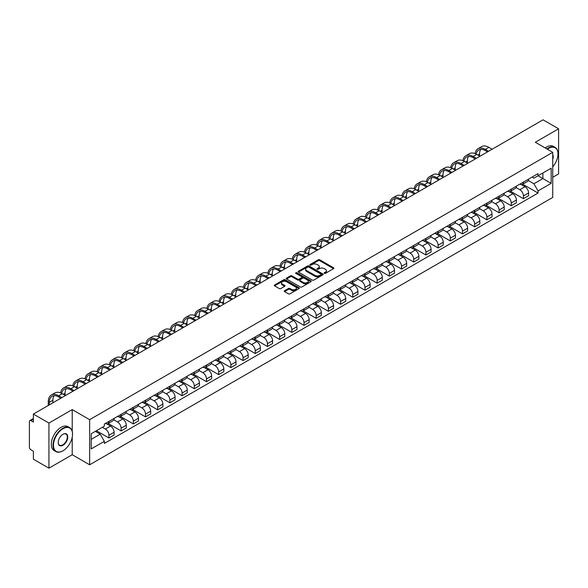 <?xml version="1.0" encoding="UTF-8"?>
<svg xmlns="http://www.w3.org/2000/svg" width="588" height="588" viewBox="0 0 588 588"><rect width="100%" height="100%" fill="white"/><g stroke="black" fill="none" stroke-linecap="round" stroke-linejoin="round"><path stroke-width="0.88" d="M324.341 273.369A0.757 0.441 0 0 0 325.414 273.369L333.565 268.665A1.088 0.625 0 0 0 333.881 268.224A1.088 0.625 0 0 0 333.565 267.783L319.762 259.808A1.088 0.625 0 0 0 318.226 259.808L310.074 264.512A0.757 0.441 0 0 0 311.148 265.137L312.206 264.526A3.469 2.007 0 0 1 317.116 264.526L318.262 265.188A3.469 2.007 0 0 1 319.277 266.607A3.469 2.007 0 0 1 318.262 268.025L317.211 268.635A0.757 0.441 0 0 0 318.284 269.253L319.335 268.642A3.469 2.007 0 0 1 324.245 268.642L325.399 269.311A3.469 2.007 0 0 1 326.413 270.723A3.469 2.007 0 0 1 325.399 272.141L324.341 272.751A0.757 0.441 0 0 0 324.341 273.369L324.341 272.751M284.555 290.722A1.088 0.625 0 0 0 284.232 291.163A1.088 0.625 0 0 0 284.555 291.604L288.429 293.846A1.088 0.625 0 0 0 289.957 293.846L299.013 288.62A1.088 0.625 0 0 0 299.329 288.171A1.088 0.625 0 0 0 299.013 287.73L285.202 279.763A1.088 0.625 0 0 0 283.673 279.763L274.618 284.989A1.088 0.625 0 0 0 274.302 285.43A1.088 0.625 0 0 0 274.618 285.871L279.3 288.576A1.088 0.625 0 0 0 280.829 288.576L284.702 286.334A1.088 0.625 0 0 0 285.026 285.893A1.088 0.625 0 0 0 284.702 285.452L282.387 284.114A2.903 1.676 0 0 1 281.534 282.924A2.903 1.676 0 0 1 283.328 281.38A2.903 1.676 0 0 1 286.488 281.74L295.58 286.988A2.903 1.676 0 0 1 296.425 288.171A2.903 1.676 0 0 1 294.639 289.722A2.903 1.676 0 0 1 291.472 289.362L289.957 288.488A1.088 0.625 0 0 0 288.429 288.488L284.555 290.722L284.555 291.604L288.429 289.384L288.429 288.488M89.648 419.67L72.221 409.608L48.936 423.059L33.384 414.077L543.047 119.827L558.6 128.801L535.315 142.252L552.742 152.314L89.648 419.67L89.648 464.792L552.742 197.428L552.742 152.314M312.279 280.072A1.088 0.625 0 0 0 313.816 280.072L322.863 274.846A1.088 0.625 0 0 0 323.187 274.405A1.088 0.625 0 0 0 322.863 273.957L309.06 265.989A1.088 0.625 0 0 0 307.524 265.989L298.476 271.215A1.088 0.625 0 0 0 298.153 271.656A1.088 0.625 0 0 0 298.476 272.097L312.279 280.072M296.131 273.538A0.757 0.441 0 0 1 296.903 273.641L310.927 281.74L301.887 286.959A1.088 0.625 0 0 1 300.35 286.959L286.547 278.984L286.547 278.102A1.088 0.625 0 0 0 286.231 278.543A1.088 0.625 0 0 0 286.547 278.984M286.547 278.102L290.421 275.86A1.088 0.625 0 0 1 291.957 275.86L297.55 279.094A1.088 0.625 0 0 0 299.086 279.094L301.659 277.609A1.088 0.625 0 0 0 301.975 277.168A1.088 0.625 0 0 0 301.659 276.728L295.83 273.361A0.757 0.441 0 0 1 296.903 272.744L310.942 280.844A1.088 0.625 0 0 1 311.258 281.284A1.088 0.625 0 0 1 310.942 281.733L310.942 280.844M48.936 423.059L48.936 468.173L33.384 459.199L33.384 451.209L30.966 449.813A2.212 1.279 -120 0 1 29.4 447.1L29.4 421.567A2.212 1.279 -120 0 1 29.856 420.552L33.384 418.516M552.742 177.304L558.6 173.923L558.6 128.801M48.936 468.173L72.221 454.73L89.648 464.792M33.384 414.077L33.384 422.066L30.966 420.663A2.212 1.279 -120 0 0 29.856 420.552M523.438 182.089A5.086 2.933 60 0 1 522.379 184.367L527.539 181.391A5.086 2.933 -120 0 0 528.59 179.112M516.117 187.565L519.843 189.711A5.086 2.933 60 0 1 523.438 195.936L528.59 192.96A5.086 2.933 -120 0 0 524.996 186.734L521.306 184.603M528.59 192.96L528.59 195.716L523.438 198.693L510.509 191.225M522.379 184.367A5.086 2.933 60 0 1 519.88 184.14M523.438 195.936L523.438 198.693M511.244 189.123A5.086 2.933 60 0 1 510.193 191.409L515.345 188.432A5.086 2.933 -120 0 0 516.404 186.146M498.315 198.266L511.244 205.726L516.404 202.75L516.404 200.001A5.086 2.933 -120 0 0 512.81 193.775L509.112 191.644M510.193 191.409A5.086 2.933 60 0 1 507.687 191.181M503.923 194.599L507.65 196.752A5.086 2.933 60 0 1 511.244 202.978L511.244 205.726M499.05 196.164A5.086 2.933 60 0 1 497.999 198.443L503.159 195.466A5.086 2.933 -120 0 0 504.21 193.187M486.122 205.3L499.05 212.768L504.21 209.791L504.21 207.035A5.086 2.933 -120 0 0 500.616 200.809L496.926 198.678M497.999 198.443A5.086 2.933 60 0 1 495.5 198.215M491.737 201.64L495.456 203.786A5.086 2.933 60 0 1 499.05 210.012L499.05 212.768M486.864 203.205A5.086 2.933 60 0 1 485.813 205.484L490.965 202.507A5.086 2.933 -120 0 0 492.016 200.221M473.935 212.341L486.864 219.809L492.024 216.825L492.024 214.076A5.086 2.933 -120 0 0 488.422 207.851L484.733 205.719M485.813 205.484A5.086 2.933 60 0 1 483.307 205.256M479.543 208.674L483.27 210.827A5.086 2.933 60 0 1 486.864 217.053L486.864 219.809M474.67 210.239A5.086 2.933 60 0 1 473.619 212.525L478.779 209.549A5.086 2.933 -120 0 0 479.83 207.263M461.742 219.383L474.67 226.843L479.83 223.866L479.83 221.117A5.086 2.933 -120 0 0 476.236 214.885L472.546 212.753M473.619 212.525A5.086 2.933 60 0 1 471.113 212.29M467.35 215.715L471.076 217.869A5.086 2.933 60 0 1 474.67 224.094L474.67 226.843M462.484 217.281A5.086 2.933 60 0 1 461.426 219.559L466.585 216.582A5.086 2.933 -120 0 0 467.636 214.304M449.555 226.417L462.484 233.884L467.636 230.908L467.636 228.151A5.086 2.933 -120 0 0 464.042 221.926L460.353 219.794M461.426 219.559A5.086 2.933 60 0 1 458.927 219.331M455.163 222.756L458.89 224.903A5.086 2.933 60 0 1 462.484 231.128L462.484 233.884M450.29 224.315A5.086 2.933 60 0 1 449.239 226.601L454.392 223.624A5.086 2.933 -120 0 0 455.45 221.338M437.362 233.458L450.29 240.918L455.45 237.942L455.45 235.193A5.086 2.933 -120 0 0 451.856 228.967L448.159 226.836M449.239 226.601A5.086 2.933 60 0 1 446.733 226.373M442.97 229.79L446.696 231.944A5.086 2.933 60 0 1 450.29 238.169L450.29 240.918M438.097 231.356A5.086 2.933 60 0 1 437.046 233.634L442.205 230.658A5.086 2.933 -120 0 0 443.256 228.379M425.168 240.492L438.097 247.96L443.256 244.983L443.256 242.227A5.086 2.933 -120 0 0 439.662 236.001L435.973 233.87M437.046 233.634A5.086 2.933 60 0 1 434.547 233.407M430.784 236.832L434.503 238.978A5.086 2.933 60 0 1 438.097 245.203L438.097 247.96M425.91 238.39A5.086 2.933 60 0 1 424.859 240.676L430.012 237.699A5.086 2.933 -120 0 0 431.07 235.413M412.982 247.533L425.91 254.994L431.07 252.017L431.07 249.268A5.086 2.933 -120 0 0 427.469 243.042L423.779 240.911M424.859 240.676A5.086 2.933 60 0 1 422.353 240.448M418.59 243.866L422.316 246.019A5.086 2.933 60 0 1 425.91 252.245L425.91 254.994M413.717 245.431A5.086 2.933 60 0 1 412.666 247.717L417.825 244.733A5.086 2.933 -120 0 0 418.876 242.454M400.788 254.567L413.717 262.035L418.876 259.058L418.876 256.302A5.086 2.933 -120 0 0 415.282 250.076L411.593 247.945M412.666 247.717A5.086 2.933 60 0 1 410.167 247.482M406.396 250.907L410.123 253.053A5.086 2.933 60 0 1 413.717 259.286L413.717 262.035M401.53 252.472A5.086 2.933 60 0 1 400.472 254.751L405.632 251.774A5.086 2.933 -120 0 0 406.683 249.496M388.602 261.609L401.53 269.076L406.683 266.092L406.683 263.343A5.086 2.933 -120 0 0 403.089 257.118L399.399 254.986M400.472 254.751A5.086 2.933 60 0 1 397.973 254.523M394.21 257.941L397.936 260.094A5.086 2.933 60 0 1 401.53 266.32L401.53 269.076M389.337 259.506A5.086 2.933 60 0 1 388.286 261.792L393.445 258.816A5.086 2.933 -120 0 0 394.497 256.53M376.408 268.65L389.337 276.11L394.497 273.133L394.497 270.384A5.086 2.933 -120 0 0 390.902 264.152L387.205 262.027M388.286 261.792A5.086 2.933 60 0 1 385.779 261.564M382.016 264.982L385.743 267.136A5.086 2.933 60 0 1 389.337 273.361L389.337 276.11M377.143 266.548A5.086 2.933 60 0 1 376.092 268.826L381.252 265.849A5.086 2.933 -120 0 0 382.303 263.571M364.215 275.684L377.143 283.151L382.303 280.175L382.303 277.418A5.086 2.933 -120 0 0 378.709 271.193L375.019 269.061M376.092 268.826A5.086 2.933 60 0 1 373.593 268.598M369.83 272.024L373.549 274.17A5.086 2.933 60 0 1 377.143 280.395L377.143 283.151M364.957 273.582A5.086 2.933 60 0 1 363.906 275.868L369.058 272.891A5.086 2.933 -120 0 0 370.117 270.605M352.028 282.725L364.957 290.185L370.117 287.209L370.117 284.46A5.086 2.933 -120 0 0 366.522 278.234L362.825 276.103M363.906 275.868A5.086 2.933 60 0 1 361.399 275.64M357.636 279.057L361.363 281.211A5.086 2.933 60 0 1 364.957 287.436L364.957 290.185M352.763 280.623A5.086 2.933 60 0 1 351.712 282.901L356.872 279.925A5.086 2.933 -120 0 0 357.923 277.646M339.835 289.759L352.763 297.227L357.923 294.25L357.923 291.494A5.086 2.933 -120 0 0 354.329 285.268L350.639 283.137M351.712 282.901A5.086 2.933 60 0 1 349.213 282.674M345.443 286.099L349.169 288.245A5.086 2.933 60 0 1 352.763 294.47L352.763 297.227M340.577 287.664A5.086 2.933 60 0 1 339.519 289.943L344.678 286.966A5.086 2.933 -120 0 0 345.729 284.68M327.648 296.8L340.577 304.261L345.729 301.284L345.729 298.535A5.086 2.933 -120 0 0 342.135 292.31L338.445 290.178M339.519 289.943A5.086 2.933 60 0 1 337.02 289.715M333.256 293.133L336.983 295.286A5.086 2.933 60 0 1 340.577 301.512L340.577 304.261M328.383 294.698A5.086 2.933 60 0 1 327.332 296.984L332.492 294A5.086 2.933 -120 0 0 333.543 291.721M315.455 303.834L328.383 311.302L333.543 308.325L333.543 305.569A5.086 2.933 -120 0 0 329.949 299.343L326.252 297.212M327.332 296.984A5.086 2.933 60 0 1 324.826 296.749M321.063 300.174L324.789 302.328A5.086 2.933 60 0 1 328.383 308.553L328.383 311.302M316.19 301.74A5.086 2.933 60 0 1 315.139 304.018L320.298 301.041A5.086 2.933 -120 0 0 321.349 298.763M303.261 310.876L316.19 318.343L321.349 315.366L321.349 312.61A5.086 2.933 -120 0 0 317.755 306.385L314.065 304.253M315.139 304.018A5.086 2.933 60 0 1 312.64 303.79M308.876 307.215L312.596 309.361A5.086 2.933 60 0 1 316.19 315.587L316.19 318.343M304.003 308.774A5.086 2.933 60 0 1 302.952 311.059L308.105 308.083A5.086 2.933 -120 0 0 309.163 305.797M291.075 317.917L304.003 325.377L309.163 322.4L309.163 319.651A5.086 2.933 -120 0 0 305.569 313.426L301.872 311.295M302.952 311.059A5.086 2.933 60 0 1 300.446 310.832M296.683 314.249L300.409 316.403A5.086 2.933 60 0 1 304.003 322.628L304.003 325.377M291.81 315.815A5.086 2.933 60 0 1 290.759 318.093L295.918 315.117A5.086 2.933 -120 0 0 296.969 312.838M278.881 324.951L291.81 332.418L296.969 329.442L296.969 326.685A5.086 2.933 -120 0 0 293.375 320.46L289.686 318.329M290.759 318.093A5.086 2.933 60 0 1 288.26 317.865M284.489 321.291L288.216 323.437A5.086 2.933 60 0 1 291.81 329.662L291.81 332.418M279.623 322.849A5.086 2.933 60 0 1 278.565 325.135L283.725 322.158A5.086 2.933 -120 0 0 284.776 319.872M266.695 331.992L279.623 339.452L284.776 336.476L284.776 333.727A5.086 2.933 -120 0 0 281.182 327.501L277.492 325.37M278.565 325.135A5.086 2.933 60 0 1 276.066 324.907M272.303 328.325L276.029 330.478A5.086 2.933 60 0 1 279.623 336.704L279.623 339.452M267.43 329.89A5.086 2.933 60 0 1 266.379 332.176L271.538 329.192A5.086 2.933 -120 0 0 272.589 326.913M254.501 339.026L267.43 346.494L272.589 343.517L272.589 340.761A5.086 2.933 -120 0 0 268.995 334.535L265.298 332.404M266.379 332.176A5.086 2.933 60 0 1 263.872 331.941M260.109 335.366L263.836 337.512A5.086 2.933 60 0 1 267.43 343.745L267.43 346.494M255.236 336.931A5.086 2.933 60 0 1 254.185 339.21L259.345 336.233A5.086 2.933 -120 0 0 260.396 333.947M242.307 346.067L255.243 353.535L260.396 350.551L260.396 347.802A5.086 2.933 -120 0 0 256.802 341.577L253.112 339.445M254.185 339.21A5.086 2.933 60 0 1 251.686 338.982M247.923 342.4L251.642 344.553A5.086 2.933 60 0 1 255.243 350.779L255.243 353.535M243.05 343.965A5.086 2.933 60 0 1 241.999 346.251L247.151 343.274A5.086 2.933 -120 0 0 248.209 340.989M230.121 353.109L243.05 360.569L248.209 357.592L248.209 354.843A5.086 2.933 -120 0 0 244.615 348.611L240.918 346.479M241.999 346.251A5.086 2.933 60 0 1 239.492 346.016M235.729 349.441L239.456 351.595A5.086 2.933 60 0 1 243.05 357.82L243.05 360.569M230.856 351.007A5.086 2.933 60 0 1 229.805 353.285L234.965 350.308A5.086 2.933 -120 0 0 236.016 348.03M217.928 360.143L230.856 367.61L236.016 364.634L236.016 361.877A5.086 2.933 -120 0 0 232.422 355.652L228.732 353.52M229.805 353.285A5.086 2.933 60 0 1 227.306 353.057M223.536 356.482L227.262 358.629A5.086 2.933 60 0 1 230.856 364.854L230.856 367.61M218.67 358.041A5.086 2.933 60 0 1 217.611 360.326L222.771 357.35A5.086 2.933 -120 0 0 223.822 355.064M205.741 367.184L218.67 374.644L223.822 371.667L223.822 368.919A5.086 2.933 -120 0 0 220.228 362.693L216.538 360.562M217.611 360.326A5.086 2.933 60 0 1 215.112 360.099M211.349 363.516L215.076 365.67A5.086 2.933 60 0 1 218.67 371.895L218.67 374.644M206.476 365.082A5.086 2.933 60 0 1 205.425 367.36L210.585 364.384A5.086 2.933 -120 0 0 211.636 362.105M193.548 374.218L206.476 381.685L211.636 378.709L211.636 375.952A5.086 2.933 -120 0 0 208.042 369.727L204.352 367.596M205.425 367.36A5.086 2.933 60 0 1 202.919 367.132M199.156 370.558L202.882 372.704A5.086 2.933 60 0 1 206.476 378.929L206.476 381.685M194.29 372.123A5.086 2.933 60 0 1 193.231 374.402L198.391 371.425A5.086 2.933 -120 0 0 199.442 369.139M181.361 381.259L194.29 388.719L199.442 385.743L199.442 382.994A5.086 2.933 -120 0 0 195.848 376.768L192.158 374.637M193.231 374.402A5.086 2.933 60 0 1 190.732 374.174M186.969 377.592L190.688 379.745A5.086 2.933 60 0 1 194.29 385.971L194.29 388.719M182.096 379.157A5.086 2.933 60 0 1 181.045 381.443L186.198 378.459A5.086 2.933 -120 0 0 187.256 376.18M169.168 388.293L182.096 395.761L187.256 392.784L187.256 390.028A5.086 2.933 -120 0 0 183.662 383.802L179.965 381.671M181.045 381.443A5.086 2.933 60 0 1 178.539 381.208M174.776 384.633L178.502 386.779A5.086 2.933 60 0 1 182.096 393.012L182.096 395.761M169.903 386.198A5.086 2.933 60 0 1 168.852 388.477L174.011 385.5A5.086 2.933 -120 0 0 175.062 383.222M156.974 395.334L169.903 402.802L175.062 399.818L175.062 397.069A5.086 2.933 -120 0 0 171.468 390.844L167.778 388.712M168.852 388.477A5.086 2.933 60 0 1 166.353 388.249M162.582 391.667L166.308 393.82A5.086 2.933 60 0 1 169.903 400.046L169.903 402.802M157.716 393.232A5.086 2.933 60 0 1 156.665 395.518L161.818 392.541A5.086 2.933 -120 0 0 162.869 390.256M144.788 402.376L157.716 409.836L162.869 406.859L162.869 404.11A5.086 2.933 -120 0 0 159.274 397.885L155.585 395.753M156.665 395.518A5.086 2.933 60 0 1 154.159 395.29M150.396 398.708L154.122 400.862A5.086 2.933 60 0 1 157.716 407.087L157.716 409.836M145.523 400.274A5.086 2.933 60 0 1 144.472 402.552L149.631 399.575A5.086 2.933 -120 0 0 150.682 397.297M132.594 409.41L145.523 416.877L150.682 413.901L150.682 411.144A5.086 2.933 -120 0 0 147.088 404.919L143.398 402.787M144.472 402.552A5.086 2.933 60 0 1 141.965 402.324M138.202 405.749L141.928 407.896A5.086 2.933 60 0 1 145.523 414.121L145.523 416.877M133.336 407.308A5.086 2.933 60 0 1 132.278 409.593L137.438 406.617A5.086 2.933 -120 0 0 138.489 404.331M120.408 416.451L133.336 423.911L138.489 420.935L138.489 418.186A5.086 2.933 -120 0 0 134.895 411.96L131.205 409.829M132.278 409.593A5.086 2.933 60 0 1 129.779 409.366M126.016 412.783L129.742 414.937A5.086 2.933 60 0 1 133.336 421.162L133.336 423.911M121.143 414.349A5.086 2.933 60 0 1 120.092 416.627L125.244 413.651A5.086 2.933 -120 0 0 126.302 411.372M108.214 423.485L121.143 430.953L126.302 427.976L126.302 425.22A5.086 2.933 -120 0 0 122.708 418.994L119.011 416.863M120.092 416.627A5.086 2.933 60 0 1 117.585 416.4M113.822 419.825L117.549 421.971A5.086 2.933 60 0 1 121.143 428.196L121.143 430.953M108.949 421.39A5.086 2.933 60 0 1 107.898 423.669L113.058 420.692A5.086 2.933 -120 0 0 114.109 418.406M96.41 430.747L108.949 437.994L114.109 435.01L114.109 432.261A5.086 2.933 -120 0 0 110.515 426.035L106.825 423.904M107.898 423.669A5.086 2.933 60 0 1 105.399 423.441M102.386 427.3L105.355 429.012A5.086 2.933 60 0 1 108.949 435.238L108.949 437.994M532.067 177.106L533.904 178.164L551.176 168.19L542.893 172.975L542.893 178.568L533.904 183.757L528.303 180.523M91.213 439.346L100.203 434.157L104.341 441.331L91.213 448.909L91.213 433.746L104.341 426.168L104.341 424.051L538.049 173.651L538.049 175.768L551.176 183.353L538.049 190.931L533.904 183.757M551.176 168.19L551.176 183.353M104.341 441.331L104.341 443.448L538.049 193.048L538.049 190.931M72.221 409.608L72.221 431.327M72.221 437.222L72.221 454.73M100.203 434.157L95.352 431.357M522.695 184.191L538.049 193.048M324.642 273.479L325.399 273.045A3.469 2.007 0 0 0 326.413 271.627L326.413 270.723M319.277 266.607L319.277 267.511A3.469 2.007 0 0 1 318.262 268.929L317.513 269.363M333.55 268.672L319.762 260.712A1.088 0.625 0 0 0 318.226 260.712L310.376 265.239M322.863 273.957L322.863 274.846L309.06 266.893A1.088 0.625 0 0 0 307.524 266.893L298.491 272.104L298.476 271.215M320.945 274.714A0.757 0.441 0 0 0 320.945 274.089L308.832 267.092A0.757 0.441 0 0 0 307.752 267.092L306.642 267.738A3.469 2.007 0 0 0 305.628 269.157A3.469 2.007 0 0 0 306.642 270.568L314.925 275.353A3.469 2.007 0 0 0 319.835 275.353L320.945 274.714L320.945 275.61A0.757 0.441 0 0 0 321.173 275.302L321.173 274.405M305.628 269.157L305.628 270.054A3.469 2.007 0 0 0 306.642 271.472L306.642 270.568M320.945 275.61L319.835 276.257A3.469 2.007 0 0 1 314.925 276.257L306.642 271.472M286.562 278.991L290.421 276.764L290.421 275.86M301.975 277.168L301.975 278.073A1.088 0.625 0 0 1 301.659 278.514L299.086 279.998A1.088 0.625 0 0 1 297.55 279.998L291.957 276.764A1.088 0.625 0 0 0 290.421 276.764M303.364 282.453A2.903 1.676 0 0 0 306.524 282.813A2.903 1.676 0 0 0 308.318 281.262A2.903 1.676 0 0 0 307.465 280.079L304.268 278.234A1.088 0.625 0 0 0 302.732 278.234L300.159 279.719A1.088 0.625 0 0 0 299.843 280.16A1.088 0.625 0 0 0 300.159 280.601L303.364 282.453L303.364 283.35A2.903 1.676 0 0 0 306.524 283.717A2.903 1.676 0 0 0 308.318 282.166L308.318 281.262M299.843 280.16L299.843 281.064A1.088 0.625 0 0 0 300.159 281.505L300.159 280.601M303.364 283.35L300.159 281.505M296.425 288.171L296.425 289.075A2.903 1.676 0 0 1 294.639 290.626A2.903 1.676 0 0 1 291.472 290.259L289.957 289.384A1.088 0.625 0 0 0 288.429 289.384M281.534 282.924L281.534 283.828A2.903 1.676 0 0 0 282.387 285.011L282.387 284.114M284.688 286.341L282.387 285.011M299.013 287.73L299.013 288.62L285.202 280.66A1.088 0.625 0 0 0 283.673 280.66L274.633 285.878L274.618 284.989M476.133 154.078A13.259 7.659 60 0 1 478.705 149.962A13.259 7.659 60 0 1 485.335 150.616L487.525 151.88M492.134 149.22L488.937 147.368A14.7 8.489 -120 0 0 481.587 146.64L477.993 148.72A14.7 8.489 -120 0 0 475.082 153.6M488.54 151.292L485.335 149.448A14.7 8.489 -120 0 0 477.993 148.72M474.942 158.694L474.942 159.142M479.558 156.033L479.558 153.96A13.259 7.659 60 0 1 480.756 149.352M463.939 161.112A13.259 7.659 60 0 1 466.519 157.003A13.259 7.659 60 0 1 473.149 157.657L475.339 158.922M479.948 156.261L476.743 154.409A14.7 8.489 -120 0 0 469.393 153.681L465.799 155.754A14.7 8.489 -120 0 0 462.888 160.642M476.353 158.334L473.149 156.482A14.7 8.489 -120 0 0 465.799 155.754M462.756 165.735L462.756 166.183M467.364 163.074L467.364 160.994A13.259 7.659 60 0 1 468.562 156.393M451.753 168.153A13.259 7.659 60 0 1 454.326 164.037A13.259 7.659 60 0 1 460.955 164.699L463.146 165.956M467.754 163.295L464.549 161.45A14.7 8.489 -120 0 0 457.199 160.722L453.605 162.795A14.7 8.489 -120 0 0 450.695 167.683M464.16 165.375L460.955 163.523A14.7 8.489 -120 0 0 453.605 162.795M450.562 172.769L450.562 173.225M455.178 170.108L455.178 168.036A13.259 7.659 60 0 1 456.369 163.427M552.742 166.83A13.48 7.784 120 0 0 557.975 153.982A13.48 7.784 120 0 0 548.442 148.477A13.48 7.784 120 0 0 547.332 149.19M546.891 148.933A13.811 7.975 -60 0 1 548.207 148.073A13.811 7.975 -60 0 1 555.116 147.382A13.811 7.975 -60 0 1 557.975 153.711A13.811 7.975 -60 0 1 557.975 153.843M552.742 154.622A6.74 3.895 -60 0 1 552.742 159.385M545.172 147.941A13.811 7.975 -60 0 1 546.487 147.073A13.811 7.975 -60 0 1 553.396 146.39L555.116 147.382M62.769 450.893L63.004 450.761A13.48 7.784 120 0 0 72.537 434.245A13.48 7.784 120 0 0 63.004 428.74A13.48 7.784 120 0 0 53.471 445.256A13.48 7.784 120 0 0 63.004 450.761L62.769 450.893A13.811 7.975 -60 0 1 55.86 451.577A13.811 7.975 -60 0 1 53.743 440.508A13.811 7.975 -60 0 1 62.769 428.336A13.811 7.975 -60 0 1 69.678 427.652A13.811 7.975 -60 0 1 72.537 433.973A13.811 7.975 -60 0 1 72.537 434.113M63.004 434.245L63.004 434.245A6.74 3.895 -60 0 1 67.767 436.994A6.74 3.895 -60 0 1 63.004 445.256A6.74 3.895 -60 0 1 58.234 442.499A6.74 3.895 -60 0 1 63.004 434.245L63.004 434.245M58.234 442.367A6.409 3.704 120 0 0 59.564 445.167A6.409 3.704 120 0 0 62.769 444.851A6.409 3.704 120 0 0 66.959 439.199A6.409 3.704 120 0 0 65.974 434.062A6.409 3.704 120 0 0 62.887 434.319M55.86 451.577L54.14 450.584A13.811 7.975 -60 0 1 52.023 439.515A13.811 7.975 -60 0 1 61.049 427.344A13.811 7.975 -60 0 1 67.958 426.66L69.678 427.652M439.559 175.195A13.259 7.659 60 0 1 442.139 171.079A13.259 7.659 60 0 1 448.769 171.733L450.952 172.997M455.568 170.336L452.363 168.484A14.7 8.489 -120 0 0 445.013 167.756L441.419 169.829A14.7 8.489 -120 0 0 438.508 174.717M451.974 172.409L448.769 170.557A14.7 8.489 -120 0 0 441.419 169.829M438.376 179.81L438.376 180.259M442.985 177.15L442.985 175.07A13.259 7.659 60 0 1 444.183 170.469M427.366 182.229A13.259 7.659 60 0 1 429.946 178.113A13.259 7.659 60 0 1 436.575 178.774L438.766 180.038M443.374 177.37L440.169 175.525A14.7 8.489 -120 0 0 432.819 174.798L429.225 176.87A14.7 8.489 -120 0 0 426.315 181.758M439.78 179.45L436.575 177.598A14.7 8.489 -120 0 0 429.225 176.87M426.182 186.844L426.182 187.3M430.791 184.184L430.791 182.111A13.259 7.659 60 0 1 431.989 177.51M415.179 189.27A13.259 7.659 60 0 1 417.752 185.154A13.259 7.659 60 0 1 424.389 185.808L426.572 187.072M431.18 184.411L427.983 182.559A14.7 8.489 -120 0 0 420.633 181.832L417.039 183.912A14.7 8.489 -120 0 0 414.128 188.792M427.586 186.484L424.389 184.639A14.7 8.489 -120 0 0 417.039 183.912M413.989 193.886L413.989 194.334M418.605 191.225L418.605 189.152A13.259 7.659 60 0 1 419.803 184.544M402.986 196.304A13.259 7.659 60 0 1 405.566 192.188A13.259 7.659 60 0 1 412.195 192.849L414.386 194.114M418.994 191.453L415.79 189.601A14.7 8.489 -120 0 0 408.44 188.873L404.845 190.946A14.7 8.489 -120 0 0 401.935 195.833M415.4 193.525L412.195 191.673A14.7 8.489 -120 0 0 404.845 190.946M401.802 200.927L401.802 201.375M406.411 198.259L406.411 196.186A13.259 7.659 60 0 1 407.609 191.585M390.8 203.345A13.259 7.659 60 0 1 393.372 199.229A13.259 7.659 60 0 1 400.002 199.883L402.192 201.147M406.8 198.487L403.596 196.635A14.7 8.489 -120 0 0 396.253 195.907L392.652 197.987A14.7 8.489 -120 0 0 389.741 202.867M403.206 200.559L400.002 198.715A14.7 8.489 -120 0 0 392.652 197.987M389.609 207.961L389.609 208.417M394.225 205.3L394.225 203.227A13.259 7.659 60 0 1 395.415 198.619M378.606 210.379A13.259 7.659 60 0 1 381.186 206.27A13.259 7.659 60 0 1 387.815 206.925L389.998 208.189M394.614 205.528L391.41 203.676A14.7 8.489 -120 0 0 384.06 202.948L380.465 205.021A14.7 8.489 -120 0 0 377.555 209.909M391.02 207.601L387.815 205.749A14.7 8.489 -120 0 0 380.465 205.021M377.423 215.002L377.423 215.451M382.031 212.341L382.031 210.261A13.259 7.659 60 0 1 383.229 205.66M366.412 217.42A13.259 7.659 60 0 1 368.992 213.304A13.259 7.659 60 0 1 375.622 213.966L377.812 215.223M382.42 212.562L379.216 210.717A14.7 8.489 -120 0 0 371.866 209.989L368.272 212.062A14.7 8.489 -120 0 0 365.361 216.95M378.826 214.642L375.622 212.79A14.7 8.489 -120 0 0 368.272 212.062M365.229 222.036L365.229 222.492M369.837 219.375L369.837 217.303A13.259 7.659 60 0 1 371.035 212.702M354.226 224.462A13.259 7.659 60 0 1 356.798 220.346A13.259 7.659 60 0 1 363.435 221L365.618 222.264M370.234 219.603L367.03 217.751A14.7 8.489 -120 0 0 359.68 217.023L356.085 219.104A14.7 8.489 -120 0 0 353.175 223.984M366.633 221.676L363.435 219.831A14.7 8.489 -120 0 0 356.085 219.104M353.035 229.077L353.035 229.526M357.651 226.417L357.651 224.337A13.259 7.659 60 0 1 358.849 219.736M342.032 231.496A13.259 7.659 60 0 1 344.612 227.38A13.259 7.659 60 0 1 351.242 228.041L353.432 229.305M358.041 226.637L354.836 224.792A14.7 8.489 -120 0 0 347.486 224.065L343.892 226.137A14.7 8.489 -120 0 0 340.981 231.025M354.446 228.717L351.242 226.865A14.7 8.489 -120 0 0 343.892 226.137M340.849 236.111L340.849 236.567M345.457 233.451L345.457 231.378A13.259 7.659 60 0 1 346.655 226.777M329.846 238.537A13.259 7.659 60 0 1 332.418 234.421A13.259 7.659 60 0 1 339.048 235.075L341.238 236.339M345.847 233.679L342.642 231.826A14.7 8.489 -120 0 0 335.3 231.099L331.698 233.179A14.7 8.489 -120 0 0 328.795 238.059M342.253 235.751L339.048 233.906A14.7 8.489 -120 0 0 331.698 233.179M328.655 243.153L328.655 243.601M333.271 240.492L333.271 238.419A13.259 7.659 60 0 1 334.469 233.811M317.652 245.571A13.259 7.659 60 0 1 320.232 241.462A13.259 7.659 60 0 1 326.862 242.116L329.045 243.381M333.661 240.72L330.456 238.868A14.7 8.489 -120 0 0 323.106 238.14L319.512 240.213A14.7 8.489 -120 0 0 316.601 245.1M330.066 242.793L326.862 240.94A14.7 8.489 -120 0 0 319.512 240.213M316.469 250.194L316.469 250.642M321.077 247.526L321.077 245.453A13.259 7.659 60 0 1 322.275 240.852M305.466 252.612A13.259 7.659 60 0 1 308.038 248.496A13.259 7.659 60 0 1 314.668 249.15L316.858 250.414M321.467 247.754L318.262 245.909A14.7 8.489 -120 0 0 310.912 245.174L307.318 247.254A14.7 8.489 -120 0 0 304.408 252.134M317.873 249.834L314.668 247.982A14.7 8.489 -120 0 0 307.318 247.254M304.275 257.228L304.275 257.684M308.884 254.567L308.884 252.495A13.259 7.659 60 0 1 310.082 247.886M293.272 259.653A13.259 7.659 60 0 1 295.845 255.537A13.259 7.659 60 0 1 302.482 256.192L304.665 257.456M309.281 254.795L306.076 252.943A14.7 8.489 -120 0 0 298.726 252.215L295.132 254.288A14.7 8.489 -120 0 0 292.221 259.176M305.679 256.868L302.482 255.016A14.7 8.489 -120 0 0 295.132 254.288M292.089 264.269L292.089 264.718M296.697 261.609L296.697 259.529A13.259 7.659 60 0 1 297.896 254.927M281.079 266.687A13.259 7.659 60 0 1 283.659 262.571A13.259 7.659 60 0 1 290.288 263.233L292.479 264.49M297.087 261.829L293.882 259.984A14.7 8.489 -120 0 0 286.532 259.257L282.938 261.329A14.7 8.489 -120 0 0 280.028 266.217M293.493 263.909L290.288 262.057A14.7 8.489 -120 0 0 282.938 261.329M279.895 271.303L279.895 271.759M284.504 268.642L284.504 266.57A13.259 7.659 60 0 1 285.702 261.969M268.892 273.729A13.259 7.659 60 0 1 271.465 269.613A13.259 7.659 60 0 1 278.095 270.267L280.285 271.531M284.893 268.87L281.689 267.018A14.7 8.489 -120 0 0 274.346 266.291L270.752 268.371A14.7 8.489 -120 0 0 267.841 273.251M281.299 270.943L278.095 269.098A14.7 8.489 -120 0 0 270.752 268.371M267.702 278.344L267.702 278.793M272.317 275.684L272.317 273.604A13.259 7.659 60 0 1 273.516 269.003M256.699 280.763A13.259 7.659 60 0 1 259.279 276.647A13.259 7.659 60 0 1 265.908 277.308L268.091 278.572M272.707 275.904L269.502 274.059A14.7 8.489 -120 0 0 262.152 273.332L258.558 275.404A14.7 8.489 -120 0 0 255.648 280.292M269.113 277.984L265.908 276.132A14.7 8.489 -120 0 0 258.558 275.404M255.515 285.386L255.515 285.834M260.124 282.718L260.124 280.645A13.259 7.659 60 0 1 261.322 276.044M244.512 287.804A13.259 7.659 60 0 1 247.085 283.688A13.259 7.659 60 0 1 253.715 284.342L255.905 285.606M260.513 282.946L257.309 281.093A14.7 8.489 -120 0 0 249.959 280.366L246.365 282.446A14.7 8.489 -120 0 0 243.454 287.326M256.919 285.018L253.715 283.173A14.7 8.489 -120 0 0 246.365 282.446M243.322 292.42L243.322 292.868M247.93 289.759L247.93 287.686A13.259 7.659 60 0 1 249.128 283.078M232.319 294.838A13.259 7.659 60 0 1 234.891 290.729A13.259 7.659 60 0 1 241.528 291.383L243.711 292.648M248.327 289.987L245.123 288.135A14.7 8.489 -120 0 0 237.773 287.407L234.178 289.48A14.7 8.489 -120 0 0 231.268 294.368M244.726 292.06L241.528 290.207A14.7 8.489 -120 0 0 234.178 289.48M231.135 299.461L231.135 299.909M235.744 296.8L235.744 294.72A13.259 7.659 60 0 1 236.942 290.119M220.125 301.879A13.259 7.659 60 0 1 222.705 297.763A13.259 7.659 60 0 1 229.335 298.425L231.525 299.682M236.133 297.021L232.929 295.176A14.7 8.489 -120 0 0 225.579 294.448L221.985 296.521A14.7 8.489 -120 0 0 219.074 301.409M232.539 299.101L229.335 297.249A14.7 8.489 -120 0 0 221.985 296.521M218.942 306.495L218.942 306.951M223.55 303.834L223.55 301.762A13.259 7.659 60 0 1 224.748 297.153M207.939 308.921A13.259 7.659 60 0 1 210.511 304.804A13.259 7.659 60 0 1 217.141 305.459L219.331 306.723M223.94 304.062L220.735 302.21A14.7 8.489 -120 0 0 213.393 301.482L209.798 303.555A14.7 8.489 -120 0 0 206.888 308.443M220.346 306.135L217.141 304.29A14.7 8.489 -120 0 0 209.798 303.555M206.748 313.536L206.748 313.985M211.364 310.876L211.364 308.796A13.259 7.659 60 0 1 212.562 304.194M195.745 315.954A13.259 7.659 60 0 1 198.325 311.838A13.259 7.659 60 0 1 204.955 312.5L207.138 313.764M211.754 311.096L208.549 309.251A14.7 8.489 -120 0 0 201.199 308.524L197.605 310.596A14.7 8.489 -120 0 0 194.694 315.484M208.159 313.176L204.955 311.324A14.7 8.489 -120 0 0 197.605 310.596M194.562 320.57L194.562 321.026M199.17 317.91L199.17 315.837A13.259 7.659 60 0 1 200.368 311.236M183.559 322.996A13.259 7.659 60 0 1 186.131 318.88A13.259 7.659 60 0 1 192.761 319.534L194.951 320.798M199.56 318.137L196.355 316.285A14.7 8.489 -120 0 0 189.005 315.558L185.411 317.638A14.7 8.489 -120 0 0 182.501 322.518M195.966 320.21L192.761 318.365A14.7 8.489 -120 0 0 185.411 317.638M182.368 327.612L182.368 328.06M186.977 324.951L186.977 322.878A13.259 7.659 60 0 1 188.175 318.27M171.365 330.03A13.259 7.659 60 0 1 173.938 325.921A13.259 7.659 60 0 1 180.575 326.575L182.758 327.839M187.374 325.179L184.169 323.326A14.7 8.489 -120 0 0 176.819 322.599L173.225 324.672A14.7 8.489 -120 0 0 170.314 329.559M183.779 327.251L180.575 325.399A14.7 8.489 -120 0 0 173.225 324.672M170.182 334.653L170.182 335.101M174.79 331.985L174.79 329.912A13.259 7.659 60 0 1 175.988 325.311M159.172 337.071A13.259 7.659 60 0 1 161.751 332.955A13.259 7.659 60 0 1 168.381 333.609L170.571 334.873M175.18 332.213L171.975 330.36A14.7 8.489 -120 0 0 164.625 329.633L161.031 331.713A14.7 8.489 -120 0 0 158.121 336.593M171.586 334.293L168.381 332.44A14.7 8.489 -120 0 0 161.031 331.713M157.988 341.687L157.988 342.142M162.597 339.026L162.597 336.953A13.259 7.659 60 0 1 163.795 332.345M146.985 344.105A13.259 7.659 60 0 1 149.558 339.996A13.259 7.659 60 0 1 156.188 340.65L158.378 341.915M162.986 339.254L159.789 337.402A14.7 8.489 -120 0 0 152.439 336.674L148.845 338.747A14.7 8.489 -120 0 0 145.934 343.635M159.392 341.327L156.188 339.474A14.7 8.489 -120 0 0 148.845 338.747M145.795 348.728L145.795 349.176M150.41 346.067L150.41 343.987A13.259 7.659 60 0 1 151.608 339.386M134.792 351.146A13.259 7.659 60 0 1 137.371 347.03A13.259 7.659 60 0 1 144.001 347.692L146.191 348.949M150.8 346.288L147.595 344.443A14.7 8.489 -120 0 0 140.245 343.715L136.651 345.788A14.7 8.489 -120 0 0 133.741 350.676M147.206 348.368L144.001 346.516A14.7 8.489 -120 0 0 136.651 345.788M133.608 355.762L133.608 356.218M138.217 353.101L138.217 351.029A13.259 7.659 60 0 1 139.415 346.428M122.605 358.188A13.259 7.659 60 0 1 125.178 354.072A13.259 7.659 60 0 1 131.808 354.726L133.998 355.99M138.606 353.329L135.402 351.477A14.7 8.489 -120 0 0 128.052 350.749L124.458 352.829A14.7 8.489 -120 0 0 121.547 357.71M135.012 355.402L131.808 353.557A14.7 8.489 -120 0 0 124.458 352.829M121.415 362.803L121.415 363.252M126.023 360.143L126.023 358.063A13.259 7.659 60 0 1 127.221 353.462M110.412 365.221A13.259 7.659 60 0 1 112.992 361.106A13.259 7.659 60 0 1 119.621 361.767L121.804 363.031M126.42 360.363L123.215 358.518A14.7 8.489 -120 0 0 115.865 357.791L112.271 359.863A14.7 8.489 -120 0 0 109.361 364.751M122.826 362.443L119.621 360.591A14.7 8.489 -120 0 0 112.271 359.863M109.228 369.845L109.228 370.293M113.837 367.177L113.837 365.104A13.259 7.659 60 0 1 115.035 360.503M98.218 372.263A13.259 7.659 60 0 1 100.798 368.147A13.259 7.659 60 0 1 107.428 368.801L109.618 370.065M114.226 367.404L111.022 365.552A14.7 8.489 -120 0 0 103.672 364.825L100.078 366.905A14.7 8.489 -120 0 0 97.167 371.785M110.632 369.477L107.428 367.632A14.7 8.489 -120 0 0 100.078 366.905M97.035 376.879L97.035 377.327M101.643 374.218L101.643 372.145A13.259 7.659 60 0 1 102.841 367.537M86.032 379.297A13.259 7.659 60 0 1 88.604 375.188A13.259 7.659 60 0 1 95.234 375.842L97.424 377.106M102.033 374.446L98.835 372.594A14.7 8.489 -120 0 0 91.485 371.866L87.891 373.939A14.7 8.489 -120 0 0 84.981 378.826M98.439 376.518L95.234 374.666A14.7 8.489 -120 0 0 87.891 373.939M84.841 383.92L84.841 384.368M89.457 381.259L89.457 379.179A13.259 7.659 60 0 1 90.655 374.578M73.838 386.338A13.259 7.659 60 0 1 76.418 382.222A13.259 7.659 60 0 1 83.048 382.884L85.238 384.14M89.846 381.48L86.642 379.635A14.7 8.489 -120 0 0 79.292 378.907L75.698 380.98A14.7 8.489 -120 0 0 72.787 385.868M86.252 383.56L83.048 381.708A14.7 8.489 -120 0 0 75.698 380.98M72.655 390.954L72.655 391.41M77.263 388.293L77.263 386.22A13.259 7.659 60 0 1 78.461 381.612M61.652 393.379A13.259 7.659 60 0 1 64.224 389.263A13.259 7.659 60 0 1 70.854 389.918L73.044 391.182M77.653 388.521L74.448 386.669A14.7 8.489 -120 0 0 67.098 385.941L63.504 388.014A14.7 8.489 -120 0 0 60.593 392.902M74.059 390.594L70.854 388.741A14.7 8.489 -120 0 0 63.504 388.014M60.461 397.995L60.461 398.444M65.077 395.334L65.077 393.254A13.259 7.659 60 0 1 66.268 388.653M49.289 404.897L49.289 402.368A13.259 7.659 60 0 1 52.038 396.297A13.259 7.659 60 0 1 58.668 396.959L60.851 398.223M65.466 395.555L62.262 393.71A14.7 8.489 -120 0 0 54.912 392.982L51.318 395.055A14.7 8.489 -120 0 0 48.275 401.78L48.275 405.485M61.872 397.635L58.668 395.783A14.7 8.489 -120 0 0 51.318 395.055M52.883 402.824L52.883 400.296A13.259 7.659 60 0 1 54.081 395.695M121.143 428.196L126.302 425.22M133.336 421.162L138.489 418.186M145.523 414.121L150.682 411.144M157.716 407.087L162.869 404.11M169.903 400.046L175.062 397.069M182.096 393.012L187.256 390.028M194.29 385.971L199.442 382.994M206.476 378.929L211.636 375.952M218.67 371.895L223.822 368.919M230.856 364.854L236.016 361.877M243.05 357.82L248.209 354.843M255.243 350.779L260.396 347.802M267.43 343.745L272.589 340.761M279.623 336.704L284.776 333.727M291.81 329.662L296.969 326.685M304.003 322.628L309.163 319.651M316.19 315.587L321.349 312.61M328.383 308.553L333.543 305.569M340.577 301.512L345.729 298.535M352.763 294.47L357.923 291.494M364.957 287.436L370.117 284.46M377.143 280.395L382.303 277.418M389.337 273.361L394.497 270.384M401.53 266.32L406.683 263.343M413.717 259.286L418.876 256.302M425.91 252.245L431.07 249.268M438.097 245.203L443.256 242.227M450.29 238.169L455.45 235.193M462.484 231.128L467.636 228.151M474.67 224.094L479.83 221.117M486.864 217.053L492.024 214.076M499.05 210.012L504.21 207.035M511.244 202.978L516.404 200.001M108.949 435.238L114.109 432.261M105.355 429.012L110.515 426.035M117.549 421.971L122.708 418.994M129.742 414.937L134.895 411.96M141.928 407.896L147.088 404.919M154.122 400.862L159.274 397.885M166.308 393.82L171.468 390.844M178.502 386.779L183.662 383.802M190.688 379.745L195.848 376.768M202.882 372.704L208.042 369.727M215.076 365.67L220.228 362.693M227.262 358.629L232.422 355.652M239.456 351.595L244.615 348.611M251.642 344.553L256.802 341.577M263.836 337.512L268.995 334.535M276.029 330.478L281.182 327.501M288.216 323.437L293.375 320.46M300.409 316.403L305.569 313.426M312.596 309.361L317.755 306.385M324.789 302.328L329.949 299.343M336.983 295.286L342.135 292.31M349.169 288.245L354.329 285.268M361.363 281.211L366.522 278.234M373.549 274.17L378.709 271.193M385.743 267.136L390.902 264.152M397.936 260.094L403.089 257.118M410.123 253.053L415.282 250.076M422.316 246.019L427.469 243.042M434.503 238.978L439.662 236.001M446.696 231.944L451.856 228.967M458.89 224.903L464.042 221.926M471.076 217.869L476.236 214.885M483.27 210.827L488.422 207.851M495.456 203.786L500.616 200.809M507.65 196.752L512.81 193.775M519.843 189.711L524.996 186.734M33.384 419.266L30.966 420.663M325.399 273.045L325.399 272.141M317.211 269.253L317.211 268.635M318.262 268.929L318.262 268.025M310.074 265.137L310.074 264.512M318.226 260.712L318.226 259.808M319.762 260.712L319.762 259.808M333.565 268.665L333.565 267.783M307.524 266.893L307.524 265.989M309.06 266.893L309.06 265.989M314.925 276.257L314.925 275.353M319.835 276.257L319.835 275.353M291.957 276.764L291.957 275.86M297.55 279.998L297.55 279.094M299.086 279.998L299.086 279.094M301.659 278.514L301.659 277.609M296.903 273.641L296.903 272.744M289.957 289.384L289.957 288.488M291.472 290.259L291.472 289.362M284.702 286.334L284.702 285.452M283.673 280.66L283.673 279.763M285.202 280.66L285.202 279.763M485.335 149.448L488.937 147.368M477.757 154.997L479.558 153.96M473.149 156.482L476.743 154.409M465.571 162.031L467.364 160.994M460.955 163.523L464.549 161.45M453.377 169.072L455.178 168.036M448.769 170.557L452.363 168.484M441.184 176.113L442.985 175.07M436.575 177.598L440.169 175.525M428.997 183.147L430.791 182.111M424.389 184.639L427.983 182.559M416.804 190.189L418.605 189.152M412.195 191.673L415.79 189.601M404.618 197.223L406.411 196.186M400.002 198.715L403.596 196.635M392.424 204.264L394.225 203.227M387.815 205.749L391.41 203.676M380.23 211.298L382.031 210.261M375.622 212.79L379.216 210.717M368.044 218.339L369.837 217.303M363.435 219.831L367.03 217.751M355.85 225.38L357.651 224.337M351.242 226.865L354.836 224.792M343.664 232.414L345.457 231.378M339.048 233.906L342.642 231.826M331.47 239.456L333.271 238.419M326.862 240.94L330.456 238.868M319.277 246.49L321.077 245.453M314.668 247.982L318.262 245.909M307.09 253.531L308.884 252.495M302.482 255.016L306.076 252.943M294.897 260.565L296.697 259.529M290.288 262.057L293.882 259.984M282.71 267.606L284.504 266.57M278.095 269.098L281.689 267.018M270.517 274.647L272.317 273.604M265.908 276.132L269.502 274.059M258.33 281.681L260.124 280.645M253.715 283.173L257.309 281.093M246.137 288.723L247.93 287.686M241.528 290.207L245.123 288.135M233.943 295.757L235.744 294.72M229.335 297.249L232.929 295.176M221.757 302.798L223.55 301.762M217.141 304.29L220.735 302.21M209.563 309.839L211.364 308.796M204.955 311.324L208.549 309.251M197.377 316.873L199.17 315.837M192.761 318.365L196.355 316.285M185.183 323.914L186.977 322.878M180.575 325.399L184.169 323.326M172.99 330.948L174.79 329.912M168.381 332.44L171.975 330.36M160.803 337.99L162.597 336.953M156.188 339.474L159.789 337.402M148.61 345.024L150.41 343.987M144.001 346.516L147.595 344.443M136.423 352.065L138.217 351.029M131.808 353.557L135.402 351.477M124.23 359.106L126.023 358.063M119.621 360.591L123.215 358.518M112.036 366.14L113.837 365.104M107.428 367.632L111.022 365.552M99.85 373.182L101.643 372.145M95.234 374.666L98.835 372.594M87.656 380.215L89.457 379.179M83.048 381.708L86.642 379.635M75.47 387.257L77.263 386.22M70.854 388.741L74.448 386.669M63.276 394.298L65.077 393.254M58.668 395.783L62.262 393.71M49.289 402.368L52.883 400.296"/></g></svg>
